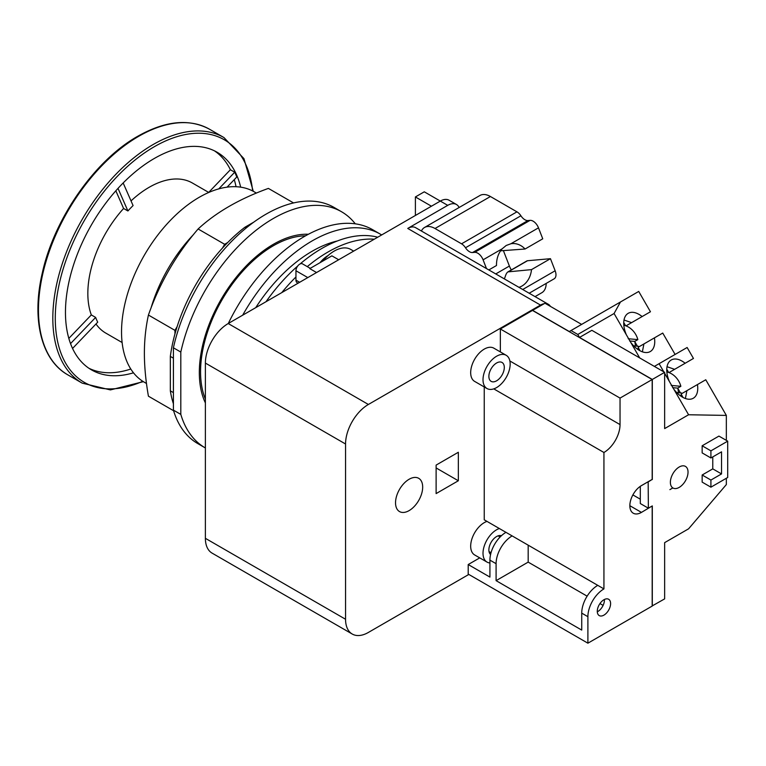 <?xml version="1.0" encoding="UTF-8"?>
<svg xmlns="http://www.w3.org/2000/svg" width="766" height="766" viewBox="0 0 766 766"><rect width="100%" height="100%" fill="white"/><g stroke="black" fill="none" stroke-linecap="round" stroke-linejoin="round"><path stroke-width="1.15" d="M486.487 268.579L483.087 259.818A8.723 5.036 -120 0 0 474.661 252.349L472.545 252.541A8.723 5.036 60 0 1 465.498 247.763A8.723 5.036 -120 0 0 461.544 243.818L435.011 228.507A20.941 12.093 -120 0 0 424.546 227.464A20.941 12.093 -120 0 0 421.405 231.006M424.546 227.464L479.947 195.483A20.941 12.093 60 0 1 490.422 196.517L516.945 211.837A8.723 5.036 60 0 1 520.909 215.782A8.723 5.036 -120 0 0 527.946 220.551L530.062 220.359A8.723 5.036 60 0 1 538.488 227.837L542.749 238.81L525.074 249.007A22.252 17.551 -95.1 0 0 512.109 243.598A22.252 17.551 -95.1 0 0 510.912 243.751L506.192 245.484L502.151 248.816A22.252 17.551 -95.1 0 0 496.502 265.505L488.832 269.938M546.196 283.401A20.941 12.093 60 0 1 541.859 292.698L535.061 296.624M518.975 287.336A22.252 17.551 -95.1 0 0 521.952 286.034A22.252 17.551 -95.1 0 0 531.518 269.613L507.925 271.882L526.922 260.909A3.926 2.269 60 0 1 527.496 260.737L550.457 258.688L555.149 270.771A8.723 5.036 60 0 1 554.172 278.805L529.182 293.225M503.521 250.942L509.39 266.051A13.96 8.062 -120 0 0 511.315 269.929M531.518 269.613L550.457 258.688M527.496 260.737L508.567 271.671C507.216 271.968 506.077 273.701 505.148 276.842L504.363 278.901M500.591 250.808L525.074 249.007M544.166 303.69A15.703 9.068 120 0 0 540.518 305.088L368.389 404.467A32.287 18.643 120 0 0 345.552 444.002L345.552 619.254A32.287 18.643 120 0 0 352.245 634.037A32.287 18.643 120 0 0 368.389 632.438L468.821 574.443M550.419 306.39A15.703 9.068 120 0 0 548.37 304.313A15.703 9.068 120 0 0 545.545 303.575M458.336 480.761L458.336 452.266L436.122 465.096L436.122 493.591L458.336 480.761L436.122 467.94M486.994 388.534L474.652 381.411A19.198 11.078 -60 0 1 471.712 366.024A19.198 11.078 -60 0 1 484.246 349.114A19.198 11.078 -60 0 1 493.85 348.166L506.182 355.29A19.198 11.078 120 0 0 496.588 356.238A19.198 11.078 120 0 0 484.045 373.147A19.198 11.078 120 0 0 486.994 388.534A19.198 11.078 120 0 0 496.588 387.586A19.198 11.078 120 0 0 509.131 370.667A19.198 11.078 120 0 0 506.182 355.29M499.336 528.521A19.198 11.078 120 0 0 496.588 529.775A19.198 11.078 120 0 0 484.045 546.694A19.198 11.078 120 0 0 486.994 562.072L474.652 554.948A19.198 11.078 -60 0 1 471.712 539.57A19.198 11.078 -60 0 1 484.246 522.651A19.198 11.078 -60 0 1 486.994 521.397M409.101 479.267A19.198 11.078 -60 0 1 418.705 478.319A19.198 11.078 -60 0 1 421.645 493.697A19.198 11.078 -60 0 1 409.101 510.616A19.198 11.078 -60 0 1 399.507 511.564A19.198 11.078 -60 0 1 396.568 496.186A19.198 11.078 -60 0 1 409.101 479.267M352.245 634.037L212.067 553.109A32.287 18.643 -60 0 1 205.384 538.326L205.384 363.074A32.287 18.643 -60 0 1 228.211 323.539L440.326 201.075A17.446 10.073 -60 0 1 449.048 200.213L456.45 204.484A17.446 10.073 120 0 0 447.727 205.355L407.742 228.431A15.703 9.068 -60 0 1 415.603 227.655L548.37 304.313M374.287 239.203A133.964 77.347 120 0 0 328.04 251.985A133.964 77.347 120 0 0 307.281 266.625M298.07 283.209L297.074 282.625A5.41 3.121 -60 0 1 295.954 280.155L295.954 276.966A133.964 77.347 120 0 0 281.783 292.602M319.987 262.719A22.683 13.099 -60 0 1 328.04 255.566A22.683 13.099 -60 0 1 328.145 255.509M266.041 301.699A133.964 77.347 -60 0 1 297.735 265.994M300.061 263.973A133.964 77.347 -60 0 1 321.883 248.433A133.964 77.347 -60 0 1 377.724 237.221M255.748 307.635A123.661 71.401 -60 0 1 312.164 251.238A123.661 71.401 -60 0 1 337.318 240.984M381.669 234.942A136.329 78.707 120 0 0 380.329 234.137A136.329 78.707 120 0 0 242.669 315.19M228.297 323.491A136.329 78.707 -60 0 1 372.621 229.685L380.329 234.137M205.384 399.134A102.96 59.442 -60 0 1 200.558 371.836A102.96 59.442 -60 0 1 305.548 235.823M295.954 276.966L295.954 270.752A5.41 3.121 -60 0 1 298.319 265.304A5.41 3.121 -60 0 1 302.484 263.858L310.249 268.339M338.677 259.76L331.889 255.844L309.77 268.617L316.55 272.533M322.802 261.091A33.158 19.14 -60 0 1 334.206 251.085A33.158 19.14 -60 0 1 350.78 249.448L353.662 251.104M431.44 206.207L415.392 196.948L424.278 191.816L447.727 205.355M459.102 207.519A17.446 10.073 120 0 0 456.45 204.484M415.392 196.948L415.392 215.466M496.588 363.007A10.906 6.3 -60 0 1 502.036 362.462A10.906 6.3 -60 0 1 503.712 371.204A10.906 6.3 -60 0 1 496.588 380.817A10.906 6.3 -60 0 1 491.13 381.353A10.906 6.3 -60 0 1 489.464 372.611A10.906 6.3 -60 0 1 496.588 363.007M486.994 562.072A19.198 11.078 120 0 0 489.924 562.953M490.585 554.507A10.906 6.3 -60 0 1 489.627 545.622A10.906 6.3 -60 0 1 496.588 536.545A10.906 6.3 -60 0 1 501.424 535.721M256.409 193.089L254.226 191.826A109.921 63.463 120 0 0 169.516 221.278A109.921 63.463 120 0 0 121.535 331.898A109.921 63.463 120 0 0 144.305 382.215L146.478 383.479M173.595 410.729L148.422 396.194C145.731 380.75 144.391 366.445 144.381 353.289C144.391 340.133 145.731 327.379 148.422 315.046C159.577 283.238 176.142 254.542 198.116 228.977C216.127 212.326 239.557 198.806 268.387 188.407L293.57 202.942M148.422 315.046L174.954 330.366L174.954 333.909A128.257 74.053 -60 0 1 177.128 326.613L174.954 330.366M198.116 228.977L224.649 244.297L222.485 248.05A128.257 74.053 -60 0 1 227.713 242.525L224.649 244.297M246.164 228.019L244.881 227.272L253.785 222.13M173.413 347.793A136.329 78.707 -60 0 1 334.12 207.462L341.531 211.742A136.329 78.707 120 0 0 180.814 352.063L173.413 347.793L173.413 410.126A136.329 78.707 -60 0 0 197.791 443.591L205.202 447.871A136.329 78.707 120 0 0 205.384 447.976M173.413 392.613L170.33 390.832A128.257 74.053 -60 0 0 173.413 403.768M170.33 390.832L170.33 356.401A128.257 74.053 -60 0 1 174.954 333.909M227.713 242.525A128.257 74.053 -60 0 1 244.881 227.272M177.128 326.613A128.257 74.053 -60 0 1 222.485 248.05M170.33 356.401L173.413 358.182M173.413 410.126L180.814 414.396A136.329 78.707 120 0 0 205.202 447.871M180.814 414.396L180.814 352.063M355.28 223.825A136.329 78.707 120 0 0 341.531 211.742M205.384 402.916A104.703 60.447 -60 0 1 199.323 372.544A104.703 60.447 -60 0 1 308.392 234.262M208.754 192.458L192.429 183.036A86.644 50.02 -60 0 0 149.111 187.325A86.644 50.02 120 0 0 131.034 200.903M123.163 182.959L133.083 205.575A86.644 50.02 120 0 0 127.912 210.966L123.594 208.476A86.644 50.02 120 0 0 91.317 314.922L95.635 317.411A86.644 50.02 120 0 0 97.722 322.17L72.559 348.444M95.989 323.98A86.644 50.02 120 0 0 105.785 333.095L122.12 342.526M91.317 314.922L68.825 338.4M115.838 190.791L123.594 208.476M214.47 150.845A125.643 72.54 -60 0 1 230.394 169.736L208.678 192.41M234.262 179.646A125.643 72.54 -60 0 1 236.043 186.722M88.942 368.283A125.643 72.54 120 0 0 130.785 369.02M95.635 317.411L70.539 343.608M118.012 188.379L127.912 210.966M227.071 187.153L236.799 176.994A125.643 72.54 120 0 0 234.712 172.235L218.76 188.886M240.668 187.163A125.643 72.54 -60 0 0 217.123 152.252A125.643 72.54 -60 0 0 154.301 158.476A125.643 72.54 120 0 0 72.224 269.192A125.643 72.54 120 0 0 91.48 369.873A125.643 72.54 120 0 0 133.485 372.812M230.394 169.736L234.712 172.235M676.675 392.537L681.414 392.968A17.446 14.248 60 0 1 680.783 396.079M678.37 392.69A17.446 14.248 60 0 0 677.718 388.123L680.859 386.313A17.446 14.248 60 0 0 666.832 371.922M680.859 386.313L671.207 385.422M677.718 388.123L672.653 387.663M666.755 369.241A6.109 3.524 60 0 1 667.081 369.758L668.622 372.439M677.757 388.257L680.428 392.881M681.233 394.279L682.784 396.96A6.109 3.524 60 0 1 683.071 397.497M667.023 366.713L674.616 369.327L685.149 363.256A22.07 12.582 -120 0 0 671.217 360.01A22.07 12.582 -120 0 0 669.407 381.545L688.586 414.76L664.649 428.587L664.649 372.333L591.85 330.309L579.517 337.433L577.794 334.455L571.005 330.539L569.291 331.534L532.619 310.354L544.961 303.231L581.633 324.411M683.224 364.367L668.996 372.573M685.388 398.521L686.92 390.641L697.443 384.561A22.07 12.582 -120 0 1 693.287 398.243A22.07 12.582 -120 0 1 673.735 389.051M686.92 390.641L681.3 393.887M697.443 384.561L705.764 379.764L726.34 415.411L726.34 440.373M685.149 363.256L693.46 358.45L687.131 347.496L659.095 363.687L663.806 371.855M675.095 354.447L662.743 333.066L654.432 337.863A22.07 12.582 -120 0 1 650.277 351.546A22.07 12.582 -120 0 1 630.724 342.354L639.725 357.952M620.47 301.986L614.073 313.514L626.387 334.847A22.07 12.582 -120 0 1 628.197 313.313A22.07 12.582 -120 0 1 642.128 316.559L650.449 311.752L638.72 291.444L571.005 330.539M726.34 478.271L726.34 484.572L688.586 528.818L664.649 542.634L664.649 598.878L652.182 605.935M664.649 373.301L669.407 381.545M659.095 363.687L654.375 366.407M726.34 415.411L688.586 414.76M648.17 481.728L648.362 508.193L652.306 505.914L652.306 606.002M648.362 481.833L652.125 479.449M579.517 337.433L652.306 379.457L652.306 479.554M652.306 379.457L664.649 372.333M727.7 441.159L718.939 436.093L702.154 445.783L702.154 452.907L710.915 457.972L721.534 451.844L721.534 473.924L710.915 480.052L710.915 487.176L727.7 477.486L727.7 441.159L710.915 450.848L710.915 457.972M712.773 456.9L712.773 468.869L702.154 474.997L702.154 482.12L710.915 487.176M679.203 487.387A12.476 7.2 -60 0 1 672.969 488.009A12.476 7.2 -60 0 1 671.054 478.013A12.476 7.2 -60 0 1 679.203 467.011A12.476 7.2 -60 0 1 685.446 466.398A12.476 7.2 -60 0 1 687.361 476.395A12.476 7.2 -60 0 1 679.203 487.387M626.387 334.847L630.724 342.354M654.432 337.863L643.909 343.944L642.377 351.824M624.012 320.016L631.605 322.639L642.128 316.559M640.204 317.67L625.985 325.876M638.222 347.582L639.763 350.263A6.109 3.524 60 0 1 640.05 350.799M623.744 322.543A6.109 3.524 60 0 1 624.06 323.06L625.611 325.741M634.746 341.559L637.408 346.184M643.909 343.944L638.279 347.19M614.073 313.514L577.794 334.455M581.729 613.126A22.683 13.099 -60 0 1 597.767 585.348L512.138 535.903A22.683 13.099 120 0 0 496.09 563.69L496.09 580.647L581.729 630.083L581.729 613.126L587.895 616.687A22.683 13.099 120 0 1 603.934 588.91L603.934 452.486A22.769 13.146 -60 0 0 620.039 424.594L620.039 398.09L500.351 328.987L532.494 310.431L652.182 379.534L652.182 479.411L641.448 485.606A16.402 9.47 -60 0 0 630.734 500.064A16.402 9.47 -60 0 0 633.252 513.21A16.402 9.47 -60 0 0 641.448 512.397L652.125 506.02M640.299 499.193L632.888 494.913M587.895 616.687L587.895 643.191L652.182 606.078L652.182 506.058M673.735 537.387L669.407 539.886M669.886 489.637L672.835 487.932M652.182 379.534L620.039 398.09M603.934 615.127A9.422 5.439 -60 0 1 599.223 615.586A9.422 5.439 -60 0 1 597.786 608.041A9.422 5.439 -60 0 1 603.934 599.74A9.422 5.439 -60 0 1 608.654 599.271A9.422 5.439 -60 0 1 610.09 606.816A9.422 5.439 -60 0 1 603.934 615.127M597.288 611.814A9.422 5.439 120 0 0 597.767 611.565A9.422 5.439 120 0 0 604.412 599.481M496.09 580.647L528.176 562.12L528.176 545.162L603.934 588.91M603.11 605.389L599.95 603.56M587.129 596.159L528.176 562.12M479.736 557.887L468.208 564.542L489.924 577.085L489.924 560.128A22.683 13.099 -60 0 1 505.962 532.341L484.246 519.808L484.246 386.954M587.895 643.191L468.208 574.088L468.208 564.542M500.351 328.987L500.351 351.92M493.764 388.869L603.934 452.486M512.138 535.903L505.962 532.341M648.362 508.193L640.299 503.54L640.299 486.333M635.349 345.993A17.446 14.248 60 0 0 634.708 341.425L637.848 339.616A17.446 14.248 60 0 0 623.821 325.224M637.772 349.392A17.446 14.248 60 0 0 638.404 346.28L633.664 345.839M634.708 341.425L629.642 340.966M637.848 339.616L628.197 338.725M710.915 480.052L702.154 474.997M721.534 473.924L712.773 468.869M710.915 450.848L702.154 445.783M435.011 228.507L490.422 196.517M555.149 270.771L522.709 289.5M509.39 266.051L495.746 273.931M483.087 259.818L502.151 248.816M510.912 243.751L538.488 227.837M530.062 220.359L474.661 252.349M472.545 252.541L527.946 220.551M520.909 215.782L465.498 247.763M516.945 211.837L461.544 243.818M295.954 270.752L307.798 277.589M299.659 282.29L295.954 280.155M407.742 228.431L540.518 305.088M368.389 404.467L228.211 323.539M205.384 363.074L345.552 444.002M345.552 619.254L205.384 538.326M193.415 234.655A109.921 63.463 120 0 0 150.988 308.143M252.646 190.964A140.034 80.851 120 0 0 154.301 146.718A140.034 80.851 120 0 0 55.449 311.465A140.034 80.851 120 0 0 142.773 381.286M253.278 191.299L243.942 158.619L223.959 137.564A141.787 81.857 120 0 0 153.066 144.583A141.787 81.857 120 0 0 60.447 269.527A141.787 81.857 120 0 0 82.173 383.134L110.409 389.913L143.366 381.66M67.82 374.852C41.316 360.068 31.377 319.269 42.293 273.031C54.175 218.636 94.898 160.266 137.842 136.214C165.466 120.674 189.384 118.366 209.606 129.282A141.787 81.857 120 0 0 138.713 136.3A141.787 81.857 120 0 0 46.094 261.244A141.787 81.857 120 0 0 67.82 374.852L82.173 383.134M641.448 512.397L629.853 505.704M489.924 560.128L496.09 563.69M620.039 424.594L509.859 360.978M209.606 129.282L223.959 137.564M500.102 537.004L498.101 535.846M491.035 552.726L489.024 551.568"/></g></svg>
